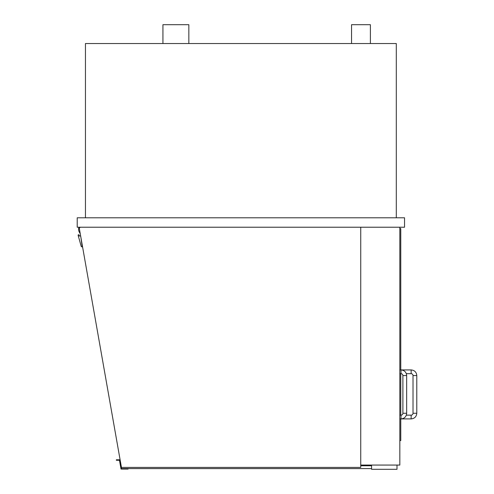 <?xml version="1.0" encoding="UTF-8"?>
<svg xmlns="http://www.w3.org/2000/svg" width="494" height="494" viewBox="0 0 494 494"><rect width="100%" height="100%" fill="white"/><g stroke="black" fill="none" stroke-linecap="round" stroke-linejoin="round"><path stroke-width="0.74" d="M396.299 217.798L396.299 43.54L85.456 43.54L85.456 217.798M77.212 217.798L77.212 227.221L404.543 227.221L404.543 217.798L77.212 217.798M360.737 227.221L360.737 467.417L121.45 467.417L79.392 228.876A1.414 1.414 0 0 1 80.781 227.221M399.831 227.221L399.831 465.064L360.737 465.064M80.911 237.509L82.226 246.846A0.945 0.945 0 0 1 81.152 246.179L78.132 235.292A0.469 0.469 0 0 1 78.509 234.743A0.469 0.469 0 0 1 79.059 235.125L79.219 236.058L80.615 235.811M80.195 233.44A6.453 6.453 0 0 1 78.904 227.221M399.831 440.568L400.776 440.568L400.776 418.906M399.831 228.629L400.776 228.629L400.776 369.926M400.776 373.692L400.776 415.139M406.34 415.139L411.138 415.139A1.883 1.883 0 0 0 413.021 413.256L413.021 375.576A1.883 1.883 0 0 0 411.138 373.692L411.138 369.926L401.011 369.926L401.011 373.692A1.883 1.883 90 0 1 402.894 375.576L406.661 375.576C406.327 372.143 404.444 370.259 401.011 369.926L399.831 369.926M406.661 375.576L406.661 413.256L402.894 413.256A1.883 1.883 0 0 1 401.011 415.139L401.011 418.906L411.138 418.906L411.138 415.139M162.934 43.54L162.934 24.7L188.838 24.7L188.838 43.54M351.555 43.54L351.555 24.7L370.395 24.7L370.395 43.54M371.574 465.064L371.574 469.3L397.003 469.3L397.003 465.064M121.16 465.768L120.95 468.596L371.574 468.596M360.737 465.768L371.574 465.768M116.349 460.26L118.702 460.26L118.702 459.791L116.349 459.791L116.349 460.26M119.474 460.26L118.702 460.26M118.702 459.791L119.869 459.791L121.419 468.596L128.088 468.596L128.088 469.065L121.024 469.065L119.387 459.791M413.021 375.576L416.788 375.576C416.448 372.143 414.565 370.259 411.138 369.926M413.021 413.256L416.788 413.256L416.788 375.576M401.011 373.692L399.831 373.692M402.894 413.256L402.894 375.576M406.661 413.256C406.327 416.689 404.444 418.572 401.011 418.906L399.831 418.906M399.831 415.139L401.011 415.139M411.138 373.692L406.34 373.692M416.788 413.256C416.454 416.689 414.565 418.572 411.138 418.906"/></g></svg>
